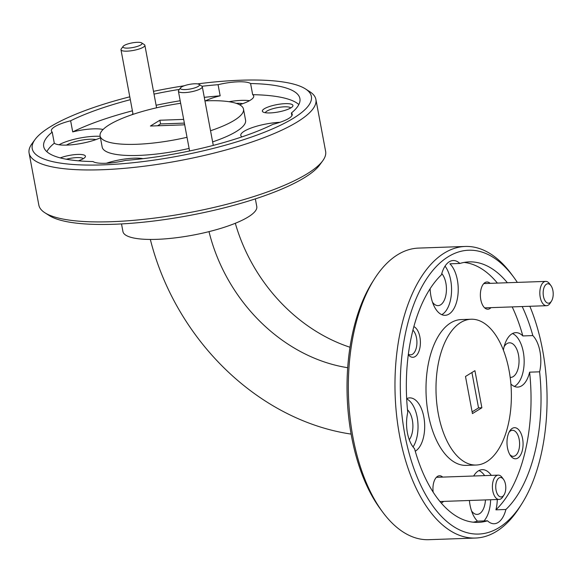 <?xml version="1.0" encoding="UTF-8"?>
<svg xmlns="http://www.w3.org/2000/svg" width="582" height="582" viewBox="0 0 582 582"><rect width="100%" height="100%" fill="white"/><g stroke="black" fill="none" stroke-linecap="round" stroke-linejoin="round"><path stroke-width="0.87" d="M194.635 83.779A9.727 2.343 -10.6 0 0 180.551 87.838A9.727 2.343 -10.6 0 0 185.207 89.577A9.727 2.343 -10.6 0 0 195.901 87.482A9.727 2.343 -10.6 0 0 199.073 84.375A9.727 2.343 -10.6 0 0 194.635 83.779M199.073 84.375L201.801 86.121A12.157 2.925 169.4 0 1 202.303 86.762A12.157 2.925 169.4 0 1 196.607 90.428A12.157 2.925 169.4 0 1 184.458 92.625A12.157 2.925 169.4 0 1 178.405 91.236A12.157 2.925 169.4 0 1 178.645 90.45L180.551 87.838M137.214 42.311A9.727 2.343 -10.6 0 0 123.129 46.378A9.727 2.343 -10.6 0 0 127.785 48.11A9.727 2.343 -10.6 0 0 138.48 46.014A9.727 2.343 -10.6 0 0 141.652 42.908A9.727 2.343 -10.6 0 0 137.214 42.311M141.652 42.908L144.38 44.654A12.157 2.925 169.4 0 1 144.882 45.294A12.157 2.925 169.4 0 1 139.185 48.968A12.157 2.925 169.4 0 1 127.036 51.158A12.157 2.925 169.4 0 1 120.983 49.768A12.157 2.925 169.4 0 1 121.223 48.983L123.129 46.378M552.9 290.571A9.727 5.02 88 0 0 550.928 285.602A9.727 5.02 88 0 0 545.05 285.573A9.727 5.02 88 0 0 543.464 296.369A9.727 5.02 88 0 0 551.474 301.127A9.727 5.02 88 0 0 552.9 290.571M551.474 301.127L550.216 303.113A12.157 6.271 -92 0 1 546.527 305.695A12.157 6.271 -92 0 1 540.205 297.169A12.157 6.271 -92 0 1 545.676 281.397A12.157 6.271 -92 0 1 549.539 283.71L550.928 285.602M505.482 484.326A9.727 5.02 88 0 0 503.51 479.357A9.727 5.02 88 0 0 497.632 479.328A9.727 5.02 88 0 0 496.046 490.124A9.727 5.02 88 0 0 504.056 494.875A9.727 5.02 88 0 0 505.482 484.326M504.056 494.875L502.797 496.861A12.157 6.271 -92 0 1 499.109 499.443A12.157 6.271 -92 0 1 492.787 490.924A12.157 6.271 -92 0 1 498.257 475.145A12.157 6.271 -92 0 1 502.121 477.466L503.51 479.357M129.793 96.823A141.993 34.163 -10.6 0 0 35.029 139.527A141.993 34.163 -10.6 0 0 102.934 164.873A141.993 34.163 -10.6 0 0 259.157 134.275A141.993 34.163 -10.6 0 0 305.463 88.915A141.993 34.163 -10.6 0 0 240.672 80.221A141.993 34.163 -10.6 0 0 197.516 83.895M184.181 85.787A141.993 34.163 -10.6 0 0 153.502 91.345M305.463 88.915L309.82 91.709A145.886 35.102 169.4 0 1 315.895 99.42A145.886 35.102 169.4 0 1 247.546 143.463A145.886 35.102 169.4 0 1 101.741 169.748A145.886 35.102 169.4 0 1 29.1 153.095A145.886 35.102 169.4 0 1 31.974 143.703L35.029 139.527M322.741 160.778L319.693 164.953A141.993 34.163 169.4 0 1 114.05 224.259A141.993 34.163 169.4 0 1 49.259 215.558L44.901 212.772A145.886 35.102 -10.6 0 0 111.468 221.706A145.886 35.102 -10.6 0 0 322.741 160.778A145.886 35.102 -10.6 0 0 325.622 151.385L315.895 99.42M29.1 153.095L38.827 205.06A145.886 35.102 -10.6 0 0 44.901 212.772M382.512 511.869L380.279 508.843A141.993 73.259 -92 0 1 351.528 436.333A141.993 73.259 -92 0 1 372.313 282.277L374.328 279.098A145.886 75.267 88 0 0 352.968 437.38A145.886 75.267 88 0 0 382.512 511.869A145.886 75.267 88 0 0 428.854 539.689L475.479 538.044A145.886 75.267 -92 0 1 399.601 435.736A145.886 75.267 -92 0 1 444.306 253.068A145.886 75.267 -92 0 1 465.229 246.455A145.886 75.267 -92 0 1 511.563 274.275L513.797 277.301A141.993 73.259 88 0 0 427.959 276.843A141.993 73.259 88 0 0 404.817 434.463A141.993 73.259 88 0 0 521.763 503.867A141.993 73.259 88 0 0 542.555 349.804A141.993 73.259 88 0 0 529.838 306.278M521.763 503.867L519.755 507.046A145.886 75.267 -92 0 1 496.402 531.439A145.886 75.267 -92 0 1 475.479 538.044M432.484 302.167A17.315 8.934 88 0 0 438.101 305.63A17.315 8.934 88 0 0 445.892 283.172A17.315 8.934 88 0 0 441.782 273.569M510.181 377.391A17.315 8.934 88 0 0 510.705 377.405A17.315 8.934 88 0 0 518.497 354.94A17.315 8.934 88 0 0 509.49 342.805A17.315 8.934 88 0 0 504.128 346.654M409.277 439.752A17.315 8.934 88 0 0 412.362 420.175A17.315 8.934 88 0 0 407.487 409.786M408.28 354.736A15.561 8.032 88 0 0 417.512 354.154A15.561 8.032 88 0 0 419.906 337.094A15.561 8.032 88 0 0 413.853 326.611M408.353 354.154A13.03 6.722 88 0 0 410.645 354.831A13.03 6.722 88 0 0 416.508 337.924A13.03 6.722 88 0 0 412.914 330.169M522.578 438.595A15.561 8.032 88 0 0 509.759 430.993A15.561 8.032 88 0 0 507.482 447.878A15.561 8.032 88 0 0 510.632 455.822A15.561 8.032 88 0 0 520.039 455.873A15.561 8.032 88 0 0 522.578 438.595M509.905 454.709A13.03 6.722 88 0 0 513.324 456.339A13.03 6.722 88 0 0 519.188 439.425A13.03 6.722 88 0 0 512.407 430.287A13.03 6.722 88 0 0 509.112 432.15M490.139 283.347A13.619 7.028 88 0 0 482.791 284.896A13.619 7.028 88 0 0 480.797 299.665A13.619 7.028 88 0 0 483.555 306.619A13.619 7.028 88 0 0 490.99 307.645M442.72 477.102A13.619 7.028 88 0 0 435.372 478.644A13.619 7.028 88 0 0 433.175 492.176M415.257 451.217A27.23 14.048 88 0 0 415.49 451.079A27.23 14.048 88 0 0 424.387 420.75A27.23 14.048 88 0 0 409.67 397.884A27.23 14.048 88 0 0 406.665 398.634M507.388 282.743A130.324 67.243 88 0 0 469.107 261.885A130.324 67.243 88 0 0 459.875 263.464A27.23 14.048 88 0 0 453.189 260.532A27.23 14.048 88 0 0 449.282 261.762A27.23 14.048 88 0 0 441.454 274.784A130.324 67.243 88 0 0 407.764 412.449A27.23 14.048 88 0 0 414.544 448.686A130.324 67.243 88 0 0 478.266 522.381A130.324 67.243 88 0 0 487.498 520.803A27.23 14.048 88 0 0 494.176 523.735A27.23 14.048 88 0 0 498.083 522.505A27.23 14.048 88 0 0 505.911 509.483A130.324 67.243 88 0 0 539.609 371.818A27.23 14.048 88 0 0 532.828 335.581A130.324 67.243 88 0 0 522.192 306.547M469.39 500.491A27.23 14.048 88 0 0 477.502 521.159L487.498 520.803M491.31 475.392A27.23 14.048 88 0 0 482.274 469.659A27.23 14.048 88 0 0 478.368 470.889A27.23 14.048 88 0 0 473.661 476.011M512.196 306.903A130.324 67.243 -92 0 1 522.832 335.938A27.23 14.048 88 0 0 515.805 332.657A27.23 14.048 88 0 0 511.898 333.886A27.23 14.048 88 0 0 503.379 350.138M510.894 384.018A27.23 14.048 88 0 0 517.718 387.088A27.23 14.048 88 0 0 521.618 385.851A27.23 14.048 88 0 0 529.613 372.167A130.324 67.243 -92 0 1 495.922 509.839A27.23 14.048 88 0 0 497.29 499.509M514.357 386.426A27.23 14.048 88 0 0 514.961 386.084A27.23 14.048 88 0 0 524.113 358.992A27.23 14.048 88 0 0 512.495 333.551M430.12 288.701A27.23 14.048 88 0 0 445.114 315.313A27.23 14.048 88 0 0 449.02 314.076A27.23 14.048 88 0 0 458.223 290.353A27.23 14.048 88 0 0 449.879 263.813L459.875 263.464M441.753 314.651A27.23 14.048 88 0 0 442.356 314.309A27.23 14.048 88 0 0 451.487 292.586A27.23 14.048 88 0 0 445.048 266.12M471.122 319.234L461.126 319.583A72.946 37.634 88 0 0 450.672 322.894A72.946 37.634 88 0 0 426.824 404.134A72.946 37.634 88 0 0 466.255 465.382L476.251 465.033A72.946 37.634 88 0 0 486.705 461.722A72.946 37.634 88 0 0 510.552 380.483A72.946 37.634 88 0 0 471.122 319.234A72.946 37.634 88 0 0 460.66 322.537A72.946 37.634 88 0 0 436.82 403.784A72.946 37.634 88 0 0 476.251 465.033M95.957 139.593A17.315 4.169 -10.6 0 0 89.999 139.236A17.315 4.169 -10.6 0 0 66.486 145.107M242.694 103.683A17.315 4.169 -10.6 0 0 236.736 103.327A17.315 4.169 -10.6 0 0 236.227 103.349M78.41 160.814A15.561 3.747 -10.6 0 0 85.118 157.213A15.561 3.747 -10.6 0 0 77.675 154.434A15.561 3.747 -10.6 0 0 60.273 157.897M83.226 158.74A13.03 3.136 -10.6 0 0 76.904 157.598A13.03 3.136 -10.6 0 0 66.326 159.228M270.099 112.93A15.561 3.747 -10.6 0 0 292.637 106.426A15.561 3.747 -10.6 0 0 285.195 103.654A15.561 3.747 -10.6 0 0 268.069 107.008A15.561 3.747 -10.6 0 0 262.999 111.977A15.561 3.747 -10.6 0 0 270.099 112.93M290.745 107.954A13.03 3.136 -10.6 0 0 284.416 106.819A13.03 3.136 -10.6 0 0 265.312 112.712M143.026 158.668A27.23 6.555 -10.6 0 0 134.027 158.18A27.23 6.555 -10.6 0 0 106.324 163.251M130.324 99.689A130.324 31.355 -10.6 0 0 70.633 120.772A27.23 6.555 -10.6 0 0 51.369 130.848A27.23 6.555 -10.6 0 0 52.213 132.092A130.324 31.355 -10.6 0 0 43.701 146.519A130.324 31.355 -10.6 0 0 93.011 161.556A27.23 6.555 -10.6 0 0 105.531 163.28A27.23 6.555 -10.6 0 0 125.523 160.406A130.324 31.355 -10.6 0 0 272.973 124.322A27.23 6.555 -10.6 0 0 292.237 114.247A27.23 6.555 -10.6 0 0 291.393 113.003L291.895 115.702M239.537 104.731A27.23 6.555 -10.6 0 0 253.723 96.059A27.23 6.555 -10.6 0 0 252.675 94.677L250.595 83.539A27.23 6.555 -10.6 0 0 238.074 81.815A27.23 6.555 -10.6 0 0 218.083 84.688A130.324 31.355 -10.6 0 0 201.99 86.267M249.525 100.686A27.23 6.555 -10.6 0 0 241.552 100.373A27.23 6.555 -10.6 0 0 229.024 101.712M52.213 132.092L54.293 143.223A27.23 6.555 -10.6 0 0 67.01 145.093A27.23 6.555 -10.6 0 0 100.446 137.781M103.094 129.48A27.23 6.555 -10.6 0 0 93.426 128.862A27.23 6.555 -10.6 0 0 72.714 131.903A130.324 31.355 169.4 0 1 132.412 110.827M100.169 136.334A27.23 6.555 -10.6 0 0 94.815 136.283A27.23 6.555 -10.6 0 0 59.037 144.78M180.66 103.29A72.946 17.547 -10.6 0 0 100.104 135.962L102.185 147.101A72.946 17.547 -10.6 0 0 138.509 155.423A72.946 17.547 -10.6 0 0 189.106 148.432M210.538 130.746A72.946 17.547 -10.6 0 0 243.502 109.132A72.946 17.547 -10.6 0 0 207.177 100.802A72.946 17.547 -10.6 0 0 204.951 100.897M100.104 135.962A72.946 17.547 -10.6 0 0 136.428 144.292A72.946 17.547 -10.6 0 0 187.026 137.301M465.229 246.455L418.596 248.092A145.886 75.267 88 0 0 397.681 254.705A145.886 75.267 88 0 0 374.328 279.098M255.353 198.877L256.778 206.523A68.079 16.376 169.4 0 1 224.885 227.075A68.079 16.376 169.4 0 1 156.842 239.34A68.079 16.376 169.4 0 1 122.94 231.571L121.514 223.925M477.502 521.159A130.324 67.243 -92 0 1 473.253 522.192M529.613 372.167L539.609 371.818M505.911 509.483L495.922 509.839M46.851 151.691A130.324 31.355 169.4 0 1 54.293 143.223M252.675 94.677A130.324 31.355 169.4 0 1 298.835 104.534M291.393 113.003A130.324 31.355 -10.6 0 0 299.905 98.576A130.324 31.355 -10.6 0 0 250.595 83.539M209.003 231.636A159.504 131.132 -121.6 0 0 347.694 367.708M150.331 239.442A229.526 188.706 -121.6 0 0 351.121 434.099M235.317 223.277A159.504 131.132 -121.6 0 0 349.986 347.25M179.416 89.395A130.324 31.355 -10.6 0 0 154.019 94.117M156.107 105.255A130.324 31.355 169.4 0 1 180.187 100.744M204.289 97.376A130.324 31.355 169.4 0 1 220.163 95.819A27.23 6.555 -10.6 0 0 205.461 100.875M72.714 131.903L70.633 120.772M218.083 84.688L220.163 95.819M184.596 124.33L183.737 124.861L150.432 126.032L159.868 120.234L183.672 119.397M184.37 123.108L160.559 123.944L159.868 120.234M160.559 123.944L157.577 125.777M212.619 141.884A72.946 17.547 -10.6 0 0 245.582 120.263L243.502 109.132M132.958 113.737A13.619 3.274 -10.6 0 0 131.961 114.719M279.971 122.3A27.23 6.555 -10.6 0 0 253.163 127.305A27.23 6.555 -10.6 0 0 240.788 135.395A27.23 6.555 -10.6 0 0 241.974 136.872M517.333 282.394A141.993 73.259 88 0 0 513.797 277.301M464.123 262.424A130.324 67.243 -92 0 1 497.392 283.092M532.828 335.581L522.832 335.938M472.118 411.86L478.542 407.909L481.874 407.793L474.927 370.676L465.491 376.474L472.439 413.591L481.874 407.793M478.542 407.909L471.922 372.524M441.127 502.884A13.619 7.028 88 0 0 443.571 501.4M483.984 520.926A27.23 14.048 88 0 0 490.626 499.742M484.646 475.625A27.23 14.048 88 0 0 478.971 470.554M471.558 510.945A17.315 8.934 88 0 0 477.175 514.408A17.315 8.934 88 0 0 485.453 499.923M413.06 446.954A27.23 14.048 88 0 0 417.585 419.811A27.23 14.048 88 0 0 406.68 398.917M178.405 91.236L189.587 150.978M202.303 86.762L213.281 145.405M120.983 49.768L133.067 114.348M144.882 45.294L156.58 107.794M545.676 281.397L483.809 283.572M546.527 305.695L484.668 307.871M498.257 475.145L436.391 477.32M499.109 499.443L439.977 501.524"/></g></svg>
